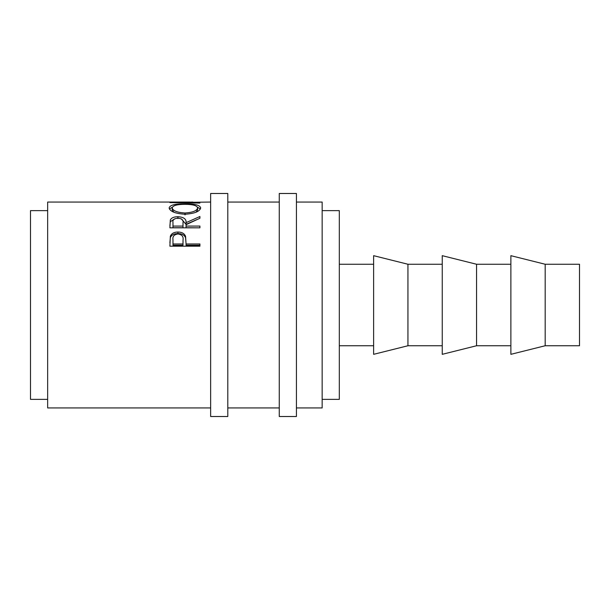 <?xml version="1.0" encoding="UTF-8"?>
<svg xmlns="http://www.w3.org/2000/svg" width="610" height="610" viewBox="0 0 610 610"><rect width="100%" height="100%" fill="white"/><g stroke="black" fill="none" stroke-linecap="round" stroke-linejoin="round"><path stroke-width="0.91" d="M227.797 305L227.797 193.484L210.641 193.484L210.641 416.516L227.797 416.516L227.797 305M296.422 305L296.422 193.484L279.266 193.484L279.266 416.516L296.422 416.516L296.422 305M545.188 345.748L579.5 345.748L579.5 264.252L545.188 264.252L510.875 255.674L510.875 354.326L545.188 345.748L545.188 264.252M476.562 305L476.562 264.252L442.25 255.674L442.25 354.326L476.562 345.748L476.562 305M407.938 305L407.938 264.252L373.625 255.674L373.625 354.326L407.938 345.748L407.938 305M322.156 399.359L339.312 399.359L339.312 210.641L322.156 210.641M47.656 399.359L30.5 399.359L30.5 210.641L47.656 210.641M296.422 407.938L322.156 407.938L322.156 202.062L296.422 202.062M169.893 246.181L170.343 236.215C171.501 233.485 174.033 232.09 177.945 232.044C181.971 232.097 184.51 233.546 185.57 236.39L186.058 243.992L199.92 243.992L199.92 246.181L169.893 246.181M169.893 227.835L170.304 219.974C171.379 217.854 173.919 216.763 177.922 216.71C183.74 217.076 186.454 219.059 186.058 222.65L199.92 216.519L199.92 218.266L186.058 224.694L186.058 226.081L199.92 226.081L199.92 227.835L169.893 227.835M169.123 207.957C169.9 205.097 175.154 203.717 184.891 203.816C194.552 203.725 199.821 205.082 200.69 207.873C199.867 211.449 194.651 213.569 185.036 214.247C175.398 213.622 170.091 211.525 169.123 207.957M210.641 202.062L178.265 202.444L199.92 203.069L169.893 202.589L192.859 202.07M210.641 407.938L47.656 407.938L47.656 202.062L189.885 202.062M184.891 203.816L184.891 204.342C177.06 204.35 172.836 205.54 172.203 207.911C172.904 210.801 177.174 212.493 185.028 213.004C192.798 212.478 196.992 210.785 197.609 207.911C197.022 205.524 192.783 204.335 184.891 204.342M197.442 207.194L200.415 208.948M169.397 208.978L172.394 207.179M196.016 212.211L197.609 209.931L197.609 207.911M172.203 207.911L172.203 209.931L174.041 212.318M185.028 214.918L185.028 213.004M169.893 225.677L170.304 221.743L174.62 218.876M170.304 219.974L170.304 221.743M177.922 216.71L177.922 218.555M181.353 218.906L186.058 224.366L196.801 219.623M186.058 222.65L186.058 224.366M186.058 226.081L186.058 227.721L199.92 227.835M183.023 224.366L182.985 227.721L172.973 227.721L172.973 226.081L182.985 226.081L183.023 222.65C183.564 220.08 181.864 218.571 177.914 218.128C174.064 218.563 172.416 220.05 172.973 222.581L172.973 226.081M182.985 226.081L182.985 227.721M169.893 242.772L170.343 237.648C171.501 234.972 174.033 233.615 177.945 233.569C181.971 233.615 184.51 235.033 185.57 237.824L186.058 243.581M170.343 236.215L170.343 237.648M177.945 232.044L177.945 233.569M185.57 236.39L185.57 237.824M186.058 243.992L186.058 245.266L199.92 245.266L199.92 246.181M183.046 241.194L182.985 245.266L172.973 245.266L172.973 243.992L182.985 243.992L183.046 239.837C183.572 236.52 181.879 234.56 177.96 233.973C174.117 234.53 172.455 236.428 172.973 239.661L172.973 243.992M182.985 243.992L182.985 245.266M510.875 264.252L476.562 264.252M442.25 264.252L407.938 264.252M373.625 264.252L339.312 264.252M279.266 202.062L227.797 202.062M279.266 407.938L227.797 407.938M373.625 345.748L339.312 345.748M442.25 345.748L407.938 345.748M510.875 345.748L476.562 345.748"/></g></svg>
